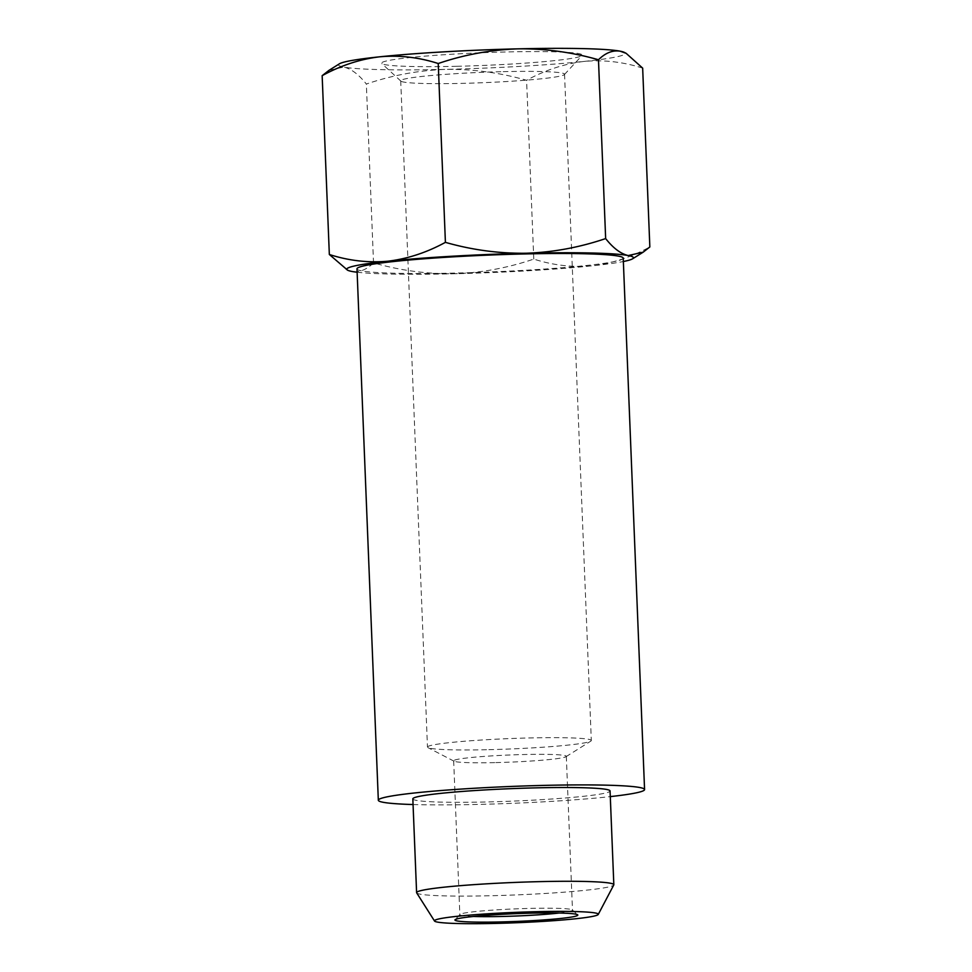 <?xml version="1.0" encoding="UTF-8"?>
<svg xmlns="http://www.w3.org/2000/svg" width="972" height="972" viewBox="0 0 972 972"><rect width="100%" height="100%" fill="white"/><g stroke="black" fill="none" stroke-linecap="round" stroke-linejoin="round"><path stroke-width="0.73" stroke-dasharray="4.86 3.65" d="M559.143 913.024A56.364 3.572 177.7 0 0 572.484 910.169A56.364 3.572 177.7 0 0 572.362 909.938A56.364 3.572 177.7 0 0 530.287 908.395A56.364 3.572 177.7 0 0 459.95 914.458A56.364 3.572 177.7 0 0 459.853 914.688A56.364 3.572 177.7 0 0 473.376 916.462M456.743 66.303A100.432 6.379 177.7 0 0 582.058 55.501A100.432 6.379 177.7 0 0 507.056 51.941A100.432 6.379 177.7 0 0 381.765 63.544A100.432 6.379 177.7 0 0 456.743 66.303M503.168 71.649A81.988 5.2 -2.3 0 1 564.55 74.224A81.988 5.2 -2.3 0 1 564.404 74.565A81.988 5.2 -2.3 0 1 462.101 83.373A81.988 5.2 -2.3 0 1 400.889 81.126A81.988 5.2 -2.3 0 1 400.719 80.797A81.988 5.2 -2.3 0 1 503.168 71.649M416.684 892.879A98.694 6.257 177.7 0 0 490.495 895.747A98.694 6.257 177.7 0 0 613.769 884.957M412.833 798.863A98.694 6.257 177.7 0 0 486.729 801.961A98.694 6.257 177.7 0 0 610.064 790.941M356.991 268.855A133.225 8.456 177.7 0 0 456.731 273.035A133.225 8.456 177.7 0 0 623.222 258.163M413.064 804.537A133.225 8.456 177.7 0 0 478.078 804.427A133.225 8.456 177.7 0 0 610.282 796.615M488.855 749.667A81.988 5.2 177.7 0 0 590.842 741.114A81.988 5.2 177.7 0 0 591.316 740.518A81.988 5.2 177.7 0 0 529.934 737.942A81.988 5.2 177.7 0 0 427.473 747.104A81.988 5.2 177.7 0 0 427.996 747.65A81.988 5.2 177.7 0 0 488.855 749.667M495.866 762.595A56.364 3.572 177.7 0 0 565.983 756.702A56.364 3.572 177.7 0 0 566.312 756.301A56.364 3.572 177.7 0 0 524.102 754.527A56.364 3.572 177.7 0 0 453.669 760.821A56.364 3.572 177.7 0 0 454.021 761.198A56.364 3.572 177.7 0 0 495.866 762.595M339.374 63.836A143.479 9.1 177.7 0 0 343.736 67.08L329.095 70.276M642.662 68.125C623.21 61.892 603.697 59.657 584.111 61.418C564.513 63.763 545.341 70.045 526.593 80.275C499.742 72.633 472.866 69.012 445.954 69.377C418.75 70.336 392.214 75.221 366.347 84.042C358.741 74.431 351.196 68.769 343.736 67.08A143.479 9.1 177.7 0 0 445.954 69.377A143.479 9.1 177.7 0 0 584.111 61.418A143.479 9.1 177.7 0 0 624.34 52.391M357.125 272.233A143.479 9.1 177.7 0 0 454.167 273.764A143.479 9.1 177.7 0 0 592.325 265.806C611.923 263.461 631.095 257.179 649.843 246.949M345.838 269.28L351.949 271.467C359.397 272.585 366.59 269.718 373.527 262.865C400.063 270.459 426.939 274.092 454.167 273.764C481.055 272.865 507.591 267.98 533.774 259.099C553.226 265.332 572.739 267.567 592.325 265.806A143.479 9.1 177.7 0 0 623.356 261.529M373.527 262.865L366.347 84.042M533.774 259.099L526.593 80.275M572.362 909.938L577.684 914.822M564.404 74.565L582.058 55.501M564.55 74.224L591.316 740.518M565.983 756.702L590.842 741.114M566.312 756.301L572.484 910.169M453.669 760.821L459.853 914.688M454.021 761.198L427.996 747.65M400.719 80.797L427.473 747.104M400.889 81.126L381.765 63.544M459.95 914.458L455.054 919.755"/><path stroke-width="1.46" d="M531.781 913.145A61.491 3.9 -2.3 0 1 577.684 914.822A61.491 3.9 -2.3 0 1 500.969 921.93A61.491 3.9 -2.3 0 1 455.054 919.755A61.491 3.9 -2.3 0 1 531.781 913.145M473.376 916.462A56.364 3.572 177.7 0 0 502.05 916.462A56.364 3.572 177.7 0 0 559.143 913.024M536.909 911.675A81.988 5.2 177.7 0 0 434.52 921.019A81.988 5.2 177.7 0 0 495.842 923.4A81.988 5.2 177.7 0 0 598.242 914.445A81.988 5.2 177.7 0 0 536.909 911.675M598.242 914.445L613.769 884.957A98.694 6.257 177.7 0 0 613.83 884.727A98.694 6.257 177.7 0 0 539.934 881.628A98.694 6.257 177.7 0 0 416.599 892.648A98.694 6.257 177.7 0 0 416.684 892.879L434.52 921.019M613.83 884.727L610.064 790.941A98.694 6.257 177.7 0 0 536.167 787.855A98.694 6.257 177.7 0 0 412.833 798.863L416.599 892.648M610.282 796.615A133.225 8.456 177.7 0 0 644.57 789.556L623.222 258.163A133.225 8.456 177.7 0 0 523.483 253.971A133.225 8.456 177.7 0 0 356.991 268.855L378.327 800.248A133.225 8.456 177.7 0 0 413.064 804.537M644.57 789.556A133.225 8.456 177.7 0 0 544.818 785.376A133.225 8.456 177.7 0 0 378.327 800.248M329.095 70.276L322.157 75.67C340.941 65.428 360.114 59.146 379.675 56.813A143.479 9.1 177.7 0 0 339.374 63.836L328.791 70.47M517.833 48.855A143.479 9.1 177.7 0 0 379.675 56.813C399.31 55.052 418.823 57.287 438.226 63.52C464.094 54.699 490.641 49.815 517.833 48.855C544.745 48.491 571.621 52.123 598.473 59.754C605.422 52.889 612.615 50.034 620.051 51.164A143.479 9.1 177.7 0 0 517.833 48.855M626.162 53.339L624.34 52.391A143.479 9.1 177.7 0 0 620.051 51.164L626.162 53.339L642.662 68.125L649.843 246.949L643.209 252.149L628.264 255.551A143.479 9.1 177.7 0 0 526.046 253.242A143.479 9.1 177.7 0 0 387.889 261.201A143.479 9.1 177.7 0 0 347.66 270.228A143.479 9.1 177.7 0 0 351.949 271.467A143.479 9.1 177.7 0 0 357.125 272.233M623.356 261.529A143.479 9.1 177.7 0 0 632.626 258.783A143.479 9.1 177.7 0 0 628.264 255.551C620.78 253.838 613.247 248.188 605.653 238.577C579.47 247.459 552.934 252.343 526.046 253.242C498.818 253.571 471.942 249.938 445.407 242.356C426.623 252.586 407.45 258.868 387.889 261.201C368.254 262.962 348.741 260.727 329.338 254.494L347.66 270.228M605.653 238.577L598.473 59.754M445.407 242.356L438.226 63.52M329.338 254.494L322.157 75.67M632.626 258.783L643.209 252.149"/></g></svg>
